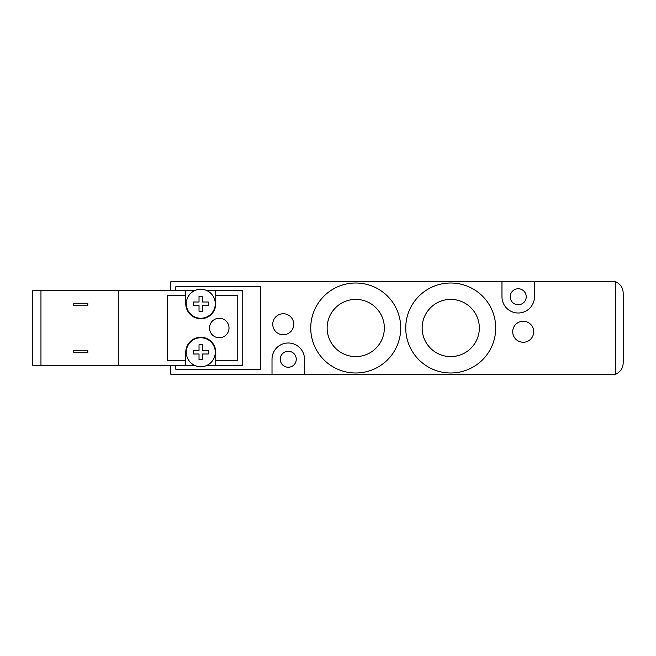 <?xml version="1.0" encoding="UTF-8"?>
<svg xmlns="http://www.w3.org/2000/svg" width="656" height="656" viewBox="0 0 656 656"><rect width="100%" height="100%" fill="white"/><g stroke="black" fill="none" stroke-linecap="round" stroke-linejoin="round"><path stroke-width="0.98" d="M175.775 290.477L175.775 286.754L260.76 286.754L260.76 369.246L175.775 369.246L175.775 365.466M501.971 281.76L534.468 281.76L534.468 296.758A16.244 16.244 0 0 1 518.215 313.002A16.244 16.244 0 0 1 501.971 296.758L501.971 281.76L170.773 281.76L170.773 290.477M170.773 365.466L170.773 374.24L272.01 374.24L272.01 359.242A16.244 16.244 0 0 1 288.255 342.998A16.244 16.244 0 0 1 304.507 359.242L304.507 374.24L272.01 374.24M280.26 359.242A7.995 7.995 0 0 1 288.255 351.247A7.995 7.995 0 0 1 296.258 359.242A7.995 7.995 0 0 1 288.255 367.245A7.995 7.995 0 0 1 280.26 359.242M510.22 296.758A7.995 7.995 0 0 1 518.215 288.755A7.995 7.995 0 0 1 526.219 296.758A7.995 7.995 0 0 1 518.215 304.753A7.995 7.995 0 0 1 510.22 296.758M623.2 293.216L623.2 362.784C622.97 368.09 620.469 371.911 615.705 374.24L615.705 281.76C620.469 284.089 622.97 287.91 623.2 293.216M293.757 324.253A10.496 10.496 0 0 1 278.005 333.346A10.496 10.496 0 0 1 278.005 315.159A10.496 10.496 0 0 1 293.757 324.253M533.713 331.747A10.496 10.496 0 0 1 517.969 340.841A10.496 10.496 0 0 1 517.969 322.654A10.496 10.496 0 0 1 533.713 331.747M384.35 328A28.61 28.61 0 0 1 341.44 352.772A28.61 28.61 0 0 1 341.44 303.228A28.61 28.61 0 0 1 384.35 328M479.339 328A28.61 28.61 0 0 1 436.429 352.772A28.61 28.61 0 0 1 436.429 303.228A28.61 28.61 0 0 1 479.339 328M400.734 328A44.993 44.993 0 0 1 333.248 366.966A44.993 44.993 0 0 1 333.248 289.034A44.993 44.993 0 0 1 400.734 328M495.723 328A44.993 44.993 0 0 1 428.237 366.966A44.993 44.993 0 0 1 428.237 289.034A44.993 44.993 0 0 1 495.723 328M615.705 281.76L534.468 281.76M304.507 374.24L615.705 374.24M219.268 337.75A9.75 9.75 0 0 1 210.822 323.129A9.75 9.75 0 0 1 227.714 323.129A9.75 9.75 0 0 1 219.268 337.75M199.022 353.994L193.274 353.994L199.022 353.994L199.022 359.742L202.524 359.742L199.022 359.742M193.274 353.994L193.274 350.493L199.022 350.493L193.274 350.493M199.022 350.493L199.022 344.744L202.524 344.744L199.022 344.744M202.524 344.744L202.524 350.493L208.272 350.493L202.524 350.493M202.524 353.994L208.272 353.994L202.524 353.994L202.524 359.742M208.272 350.493L208.272 353.994M199.022 305.507L193.274 305.507L199.022 305.507L199.022 311.256L202.524 311.256L199.022 311.256M193.274 305.507L193.274 302.006L199.022 302.006L193.274 302.006M199.022 302.006L199.022 296.258L202.524 296.258L199.022 296.258M202.524 296.258L202.524 302.006L208.272 302.006L202.524 302.006M202.524 305.507L208.272 305.507L202.524 305.507L202.524 311.256M208.272 302.006L208.272 305.507M200.769 289.255A14.498 14.498 0 0 0 190.658 314.142A14.498 14.498 0 0 0 214.2 309.214A14.498 14.498 0 0 0 200.769 289.255M200.769 366.745A14.498 14.498 0 0 1 188.215 344.999A14.498 14.498 0 0 1 213.323 344.999A14.498 14.498 0 0 1 200.769 366.745M73.792 350.247L87.789 350.247L87.789 352.748L73.792 352.748L73.792 350.247L73.792 352.748M87.789 305.753L73.792 305.753L73.792 303.252L87.789 303.252L87.789 305.753M73.792 305.753L73.792 303.252M40.959 290.477L32.8 290.477L32.8 365.466L40.959 365.466L40.959 290.477L118.285 290.477L118.285 365.466L40.959 365.466M185.771 295.471L185.771 303.753A14.998 14.998 0 0 0 200.769 318.75A14.998 14.998 0 0 0 215.767 303.753L215.767 295.471L237.767 295.471L237.767 360.464L215.767 360.464L215.767 352.247A14.998 14.998 0 0 0 200.769 337.25A14.998 14.998 0 0 0 185.771 352.247L185.771 360.464L167.28 360.464L167.28 295.471L185.771 295.471L185.771 290.477L118.285 290.477M185.771 290.477L194.955 290.477M206.591 290.477L215.767 290.477L215.767 295.471M215.767 360.464L215.767 365.466L242.761 365.466L242.761 290.477L215.767 290.477M194.816 365.466L185.771 365.466L185.771 360.464M185.771 365.466L118.285 365.466M215.767 365.466L206.73 365.466"/></g></svg>
